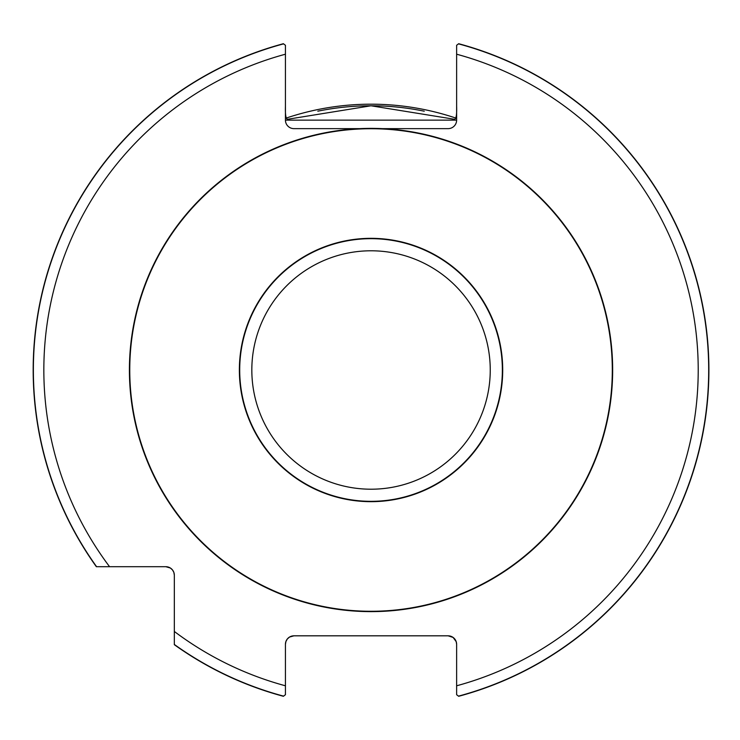 <?xml version="1.0" encoding="UTF-8"?>
<svg xmlns="http://www.w3.org/2000/svg" width="740" height="740" viewBox="0 0 740 740"><rect width="100%" height="100%" fill="white"/><g stroke="black" fill="none" stroke-linecap="round" stroke-linejoin="round"><path stroke-width="1.11" d="M109.566 566.701A327.191 327.191 0 0 1 285.437 54.205L285.437 45.288L283.383 43.715A337.847 337.847 0 0 0 96.348 566.701L165.825 566.701A8.51 8.51 0 0 1 174.326 575.211L174.326 644.688A337.847 337.847 0 0 0 283.383 696.285L285.437 694.712L285.437 644.318A8.51 8.51 0 0 1 293.947 635.817L448.116 635.817A8.51 8.51 0 0 1 456.626 644.318L456.626 694.712L458.68 696.285A337.847 337.847 0 0 0 458.68 43.715L456.626 45.288L456.626 120.13A8.51 8.51 0 0 1 448.116 128.64L382.367 128.64A241.629 241.629 0 0 0 359.705 128.64L293.947 128.64A8.51 8.51 0 0 1 285.437 120.13L285.437 46.472M285.437 693.528L285.437 685.795A327.191 327.191 0 0 1 174.326 631.461M612.304 370A241.268 241.268 0 0 1 250.398 578.948A241.268 241.268 0 0 1 250.398 161.052A241.268 241.268 0 0 1 612.304 370M456.626 46.472L456.626 45.288L456.626 46.472M456.626 694.712L456.626 693.528L456.626 694.712M456.626 54.205A327.191 327.191 0 0 1 456.626 685.795L456.626 693.528M455.84 118.076A265.817 265.817 0 0 0 286.232 118.076M424.27 111.204A264.217 264.217 0 0 0 317.821 111.194M285.437 106.125C285.159 114.931 285.918 119.306 287.731 119.251L371.008 105.783L454.332 119.251C456.145 119.316 456.913 114.941 456.626 106.125M174.326 575.211L173.854 572.399L172.466 569.893L170.348 568.005L165.825 566.701M293.947 635.817L289.553 637.038L287.351 638.944L285.927 641.497L285.437 644.29M456.626 644.29L456.21 641.682L453.111 637.436L448.116 635.817M502.71 370A131.683 131.683 0 0 0 305.195 255.966A131.683 131.683 0 0 0 305.195 484.034A131.683 131.683 0 0 0 502.71 370M283.577 43.864A337.662 337.662 0 0 0 96.579 566.701M174.326 644.457A337.662 337.662 0 0 0 283.577 696.137M359.705 128.64A241.629 241.629 0 0 0 129.528 377.557A241.629 241.629 0 0 0 374.81 611.601A241.629 241.629 0 0 0 612.655 370A241.629 241.629 0 0 0 382.367 128.64M458.495 696.137A337.662 337.662 0 0 0 458.495 43.864M285.437 120.13L456.626 120.13M490.25 370A119.214 119.214 0 0 1 311.429 473.239A119.214 119.214 0 0 1 311.429 266.761A119.214 119.214 0 0 1 490.25 370M502.358 370A131.332 131.332 0 0 0 305.37 256.262A131.332 131.332 0 0 0 305.37 483.738A131.332 131.332 0 0 0 502.358 370"/></g></svg>

